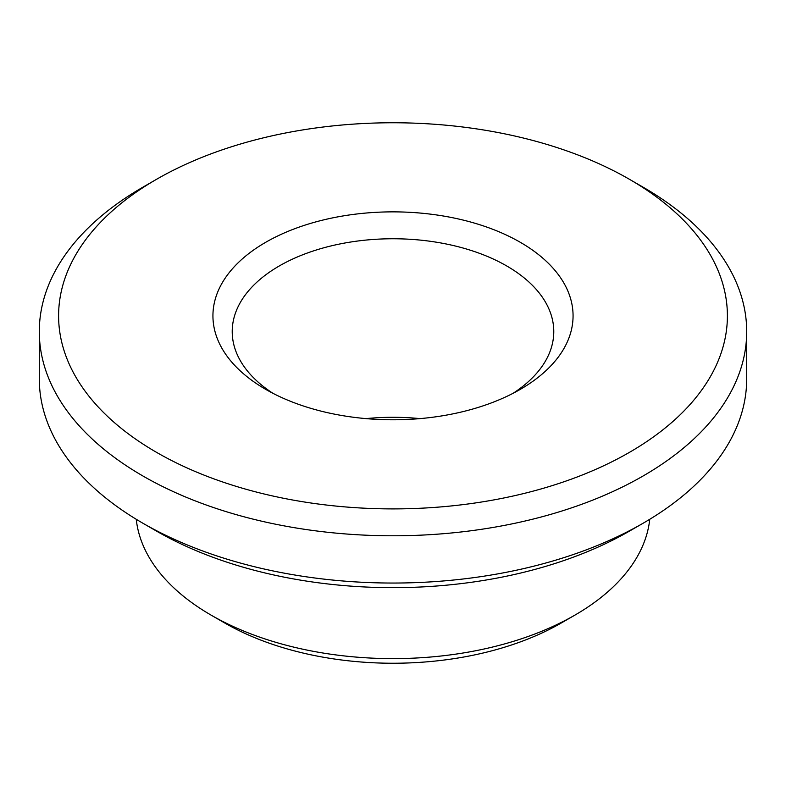 <?xml version="1.0" encoding="UTF-8"?>
<svg xmlns="http://www.w3.org/2000/svg" width="786" height="786" viewBox="0 0 786 786"><rect width="100%" height="100%" fill="white"/><g stroke="black" fill="none" stroke-linecap="round" stroke-linejoin="round"><path stroke-width="1.18" d="M272.88 393.275A160.776 92.817 180 0 1 232.224 331.584A160.776 92.817 180 0 1 393 238.757A160.776 92.817 180 0 1 553.776 331.584A160.776 92.817 180 0 1 513.12 393.275M520.322 389.345A180.063 103.958 180 0 1 265.668 389.335A180.063 103.958 180 0 1 265.678 242.314A180.063 103.958 180 0 1 520.322 242.314A180.063 103.958 180 0 1 520.332 389.335A180.063 103.958 180 0 1 520.322 389.345M365.962 418.614A160.776 92.817 180 0 1 420.038 418.614M629.458 452.353A334.404 193.071 180 0 1 156.542 452.353A334.404 193.071 180 0 1 156.532 179.316A334.404 193.071 180 0 1 629.468 179.316A334.404 193.071 180 0 1 629.458 452.353M649.747 519.3A257.238 148.515 180 0 1 574.9 615.124L561.253 623.003A237.942 137.373 180 0 1 224.747 623.003L211.1 615.124A257.238 148.515 180 0 1 136.253 519.3M561.253 623.003L574.9 615.124A257.238 148.515 180 0 1 574.89 615.124A257.238 148.515 180 0 1 211.1 615.124M629.468 179.316L643.105 187.186A353.7 204.203 180 0 1 746.7 331.584L746.7 378.842A353.7 204.203 180 0 1 643.105 523.23L629.468 531.11A334.404 193.071 180 0 1 629.458 531.11A334.404 193.071 180 0 1 156.532 531.11L142.895 523.23A353.7 204.203 180 0 1 39.3 378.842L39.3 331.584A353.7 204.203 180 0 1 142.895 187.186L156.532 179.316M629.458 531.11L643.105 523.24A353.7 204.203 180 0 1 643.105 523.24A353.7 204.203 180 0 1 142.895 523.23M746.7 331.584A353.7 204.203 180 0 1 643.105 475.982A353.7 204.203 180 0 1 257.641 520.244A353.7 204.203 180 0 1 39.3 331.584"/></g></svg>
